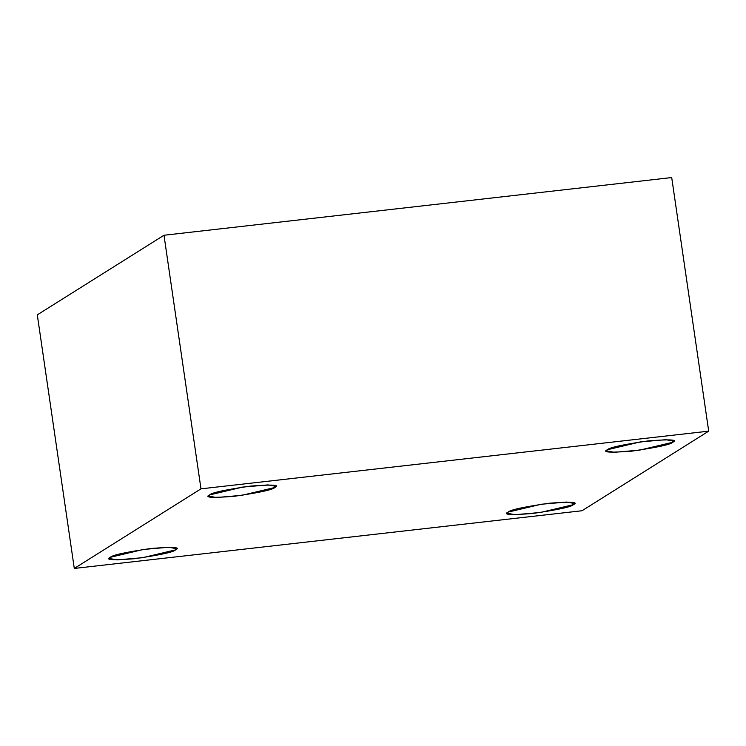 <?xml version="1.0" encoding="UTF-8"?>
<svg xmlns="http://www.w3.org/2000/svg" width="746" height="746" viewBox="0 0 746 746"><rect width="100%" height="100%" fill="white"/><g stroke="black" fill="none" stroke-linecap="round" stroke-linejoin="round"><path stroke-width="1.12" d="M274.528 485.45L274.826 487.511L275.824 486.308L267.991 484.9L242.646 487.091L209.607 494.924C211.603 492.714 225.18 489.777 250.358 486.103C272.365 484.415 280.524 484.881 274.826 487.511C272.831 489.712 259.254 492.658 234.076 496.323C212.069 498.02 203.91 497.545 209.607 494.924L208.61 496.118L216.443 497.526L241.788 495.344L274.826 487.511L274.528 485.45M175.263 547.816L175.562 549.877L176.55 548.683L168.727 547.266L143.381 549.457L110.343 557.29C112.338 555.08 125.915 552.143 151.084 548.469C173.1 546.781 181.259 547.247 175.562 549.877C173.566 552.087 159.989 555.024 134.812 558.698C112.795 560.386 104.645 559.91 110.343 557.29L109.345 558.484L117.178 559.892L142.514 557.71L175.562 549.877L175.263 547.816M573.087 502.608L573.385 504.669L574.383 503.475L566.55 502.058L541.214 504.249L508.166 512.082C510.161 509.872 523.748 506.935 548.916 503.261C570.932 501.573 579.082 502.039 573.385 504.669C571.389 506.879 557.812 509.816 532.644 513.49C510.628 515.178 502.468 514.712 508.166 512.082L507.177 513.276L515.01 514.693L540.346 512.502L573.385 504.669L573.087 502.608M672.351 440.243L672.65 442.303L673.647 441.11L665.814 439.692L640.478 441.884L607.44 449.717C609.426 447.507 623.013 444.569 648.181 440.895C670.197 439.207 678.356 439.674 672.65 442.303C670.663 444.513 657.077 447.451 631.909 451.125C609.892 452.813 601.733 452.346 607.44 449.717L606.442 450.91L614.275 452.318L639.611 450.136L672.65 442.303L672.351 440.243M708.7 431.151L582.011 510.749L74.292 568.443L37.3 314.849L74.292 568.443L200.982 488.844L163.989 235.251L37.3 314.849L163.989 235.251L200.982 488.844L708.7 431.151L671.708 177.557L708.7 431.151L200.982 488.844L74.292 568.443L582.011 510.749L708.7 431.151M671.708 177.557L163.989 235.251L671.708 177.557"/></g></svg>
